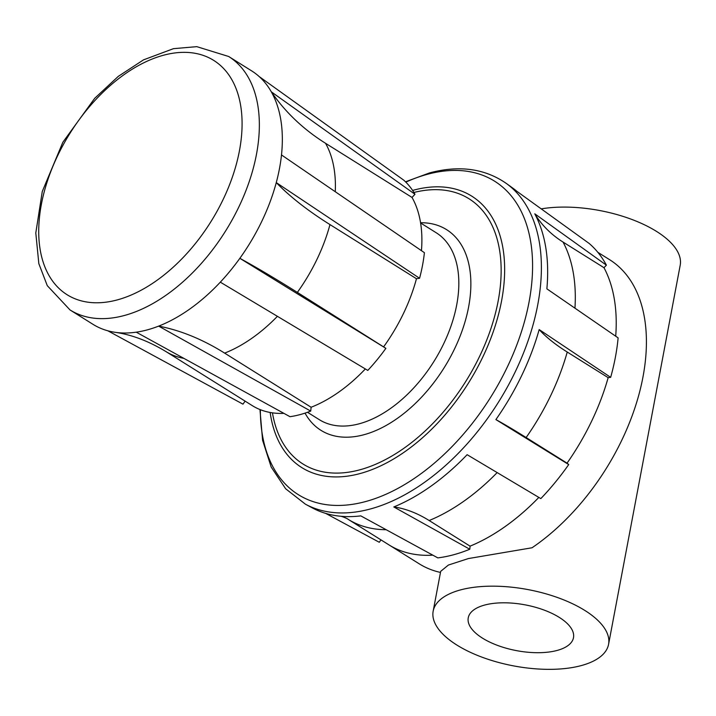 <?xml version="1.0" encoding="UTF-8"?>
<svg xmlns="http://www.w3.org/2000/svg" width="716" height="716" viewBox="0 0 716 716"><rect width="100%" height="100%" fill="white"/><g stroke="black" fill="none" stroke-linecap="round" stroke-linejoin="round"><path stroke-width="1.07" d="M440.483 572.433A179.412 107.973 122 0 1 419.191 563.805L388.976 544.894A179.412 107.973 -58 0 0 432.822 555.16A179.412 107.973 -58 0 1 388.976 544.894L348.065 519.279A179.412 107.973 -58 0 0 386.175 529.715M597.842 252.318L609.585 259.666A179.412 107.973 122 0 1 639.075 394.015A179.412 107.973 122 0 1 532.042 547.767L468.389 558.561L448.413 565.04L440.689 571.35L433.162 611.187A89.258 38.825 -169.3 0 0 513.658 665.907A89.258 38.825 -169.3 0 0 608.573 644.328A89.258 38.825 -169.3 0 0 584.847 610.453A89.258 38.825 -169.3 0 0 491.731 586.162A89.258 38.825 -169.3 0 0 433.162 611.187M469.794 549.235L393.809 506.955A142.815 87.37 -112.3 0 1 429.161 520.532L470.072 546.147A179.412 107.973 -58 0 0 501.827 528.856A179.412 107.973 -58 0 0 538.844 497.414A179.412 107.973 -58 0 1 470.072 546.147L469.794 549.235A183.028 110.148 -58 0 1 437.816 557.88L360.81 515.878A188.872 113.665 -58 0 1 340.539 516.236C342.132 516.29 348.316 519.028 348.065 519.279M393.809 506.955A188.872 113.665 -58 0 0 467.118 454.696L540.831 498.596A183.028 110.148 -58 0 0 568.719 464.568L567.045 463.154A179.412 107.973 -58 0 0 608.161 377.654L610.659 377.35A183.028 110.148 -58 0 0 618.123 337.88L546.872 288.843A188.872 113.665 -58 0 0 534.771 213.816L606.398 265.171A183.028 110.148 -58 0 0 589.062 243.377L516.88 191.315A188.872 113.665 -58 0 0 512.593 187.959L506.257 183.394C484.75 168.52 459.18 165.02 429.555 172.914L405.489 181.801M574.957 308.175A179.412 107.973 -58 0 0 563.062 242.08L603.982 267.695A179.412 107.973 -58 0 1 615.706 336.216A179.412 107.973 -58 0 0 603.982 267.695L606.398 265.171M482.477 638.135A53.557 23.297 10.7 0 1 468.246 617.81A53.557 23.297 10.7 0 1 525.195 604.868A53.557 23.297 10.7 0 1 573.489 637.696A53.557 23.297 10.7 0 1 538.342 652.706A53.557 23.297 10.7 0 1 482.477 638.135M541.215 208.875A89.258 38.825 10.7 0 1 656.474 231.375A89.258 38.825 10.7 0 1 680.2 265.251L608.573 644.328M568.719 464.568L495.893 419.585A142.815 9.943 -144.9 0 1 526.135 437.539L567.045 463.154A179.412 107.973 -58 0 0 608.161 377.654L567.242 352.039A142.815 49.995 15.7 0 1 539.175 329.575L610.659 377.35M325.682 513.39L379.292 542.28L380.975 539.882M563.062 242.08A142.815 107.839 -28.2 0 1 534.771 213.816M495.893 419.585A188.872 113.665 -58 0 0 539.175 329.575M506.257 183.394A189.391 113.978 -58 0 1 525.947 346.714A189.391 113.978 -58 0 1 387.15 503.25A189.391 113.978 -58 0 1 305.437 504.198L312.31 507.895A188.872 113.665 -58 0 0 340.539 516.236M220.313 282.158A149.51 89.974 122 0 1 158.639 326.12A149.51 89.974 122 0 1 136.237 332.179A149.51 89.974 122 0 1 114.909 332.278A149.51 89.974 122 0 1 92.973 324.312L70.007 309.939A149.51 89.974 -58 0 0 135.682 311.746A149.51 89.974 -58 0 0 247.709 185.918A149.51 89.974 -58 0 0 228.673 56.492L251.629 70.866A149.51 89.974 122 0 1 259.165 76.549A149.51 89.974 122 0 1 271.31 91.827A149.51 89.974 122 0 1 281.495 154.942A149.51 89.974 122 0 1 276.269 182.598A149.51 89.974 122 0 1 239.851 258.315A149.51 89.974 122 0 1 220.313 282.158L367.791 370.405A138.349 83.262 -58 0 0 385.87 348.343L239.851 258.315A299.011 24.962 -144.3 0 1 297.364 292.397L385.87 348.343M419.558 278.282L416.461 278.73L329.969 224.582A299.011 108.411 15 0 1 276.269 182.598L419.558 278.282A138.349 83.262 -58 0 0 424.4 252.685L281.495 154.942M416.461 278.73A133.883 80.577 122 0 1 383.848 346.535M245.132 401.139L242.966 404.155L107.847 330.801M283.912 413.356A133.883 80.577 122 0 1 252.309 405.641L165.826 351.493A133.883 80.577 122 0 0 183.878 358.367M310.717 411.091L158.639 326.12A299.011 185.587 -111.3 0 1 224.636 353.113L311.12 407.252L310.717 411.091A138.349 83.262 -58 0 1 289.98 416.694L136.237 332.179M365.348 368.946A133.883 80.577 122 0 1 311.12 407.252M414.976 194.278L412.022 197.437L325.538 143.29A299.011 227.115 -29.6 0 1 271.31 91.827L414.976 194.278A138.349 83.262 -58 0 0 403.735 180.146L259.165 76.549M412.022 197.437A133.883 80.577 122 0 1 421.447 250.672M429.161 520.532A179.412 107.973 -58 0 0 497.164 472.587M526.135 437.539A179.412 107.973 -58 0 0 567.242 352.039M117.281 299.906A138.215 83.181 122 0 1 63.76 143.853A138.215 83.181 122 0 1 235.439 87.021A138.215 83.181 122 0 1 127.761 296.433A138.215 83.181 122 0 1 117.281 299.906M307.504 412.282L319.238 419.63A110.237 66.337 -58 0 0 433.968 361.392A110.237 66.337 -58 0 0 436.223 232.763L420.605 222.98M305.025 413.132A118.382 71.242 -58 0 0 393.048 421.285A118.382 71.242 -58 0 0 468.604 307.012A118.382 71.242 -58 0 0 420.569 222.739M272.456 412.846A156.464 94.163 -58 0 0 382.469 461.113A156.464 94.163 -58 0 0 498.157 301.051A156.464 94.163 -58 0 0 413.92 192.479M270.147 412.47A160.142 96.383 -58 0 0 381.798 465.337A160.142 96.383 -58 0 0 501.585 300.827A160.142 96.383 -58 0 0 413.571 190.17A160.142 96.383 -58 0 0 412.604 190.438M260.364 409.695A184.934 111.293 -58 0 0 380.778 496.448A184.934 111.293 -58 0 0 529.043 302.089A184.934 111.293 -58 0 0 427.398 174.301A184.934 111.293 -58 0 0 405.829 182.132M329.969 224.582A133.883 80.577 122 0 1 297.364 292.397M277.405 316.32A133.883 80.577 122 0 1 224.636 353.113M325.538 143.29A133.883 80.577 122 0 1 335.267 191.727M228.673 56.492L196.793 46.656L173.451 48.67L143.522 59.858L118.292 76.37L94.691 98.316L62.847 142.26L42.271 191.503L35.8 232.986L38.834 263.64L47.274 285.648L70.007 309.939M305.437 504.198L285.657 488.777L271.194 467.065L262.584 440.259L259.962 409.534M114.909 332.278C131.458 334.596 148.436 341.004 165.826 351.493"/></g></svg>
